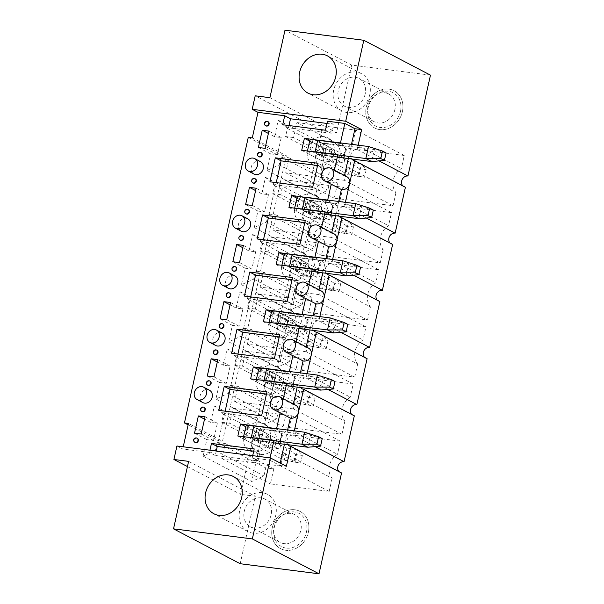 <?xml version="1.0" encoding="UTF-8"?>
<svg xmlns="http://www.w3.org/2000/svg" width="604" height="604" viewBox="0 0 604 604"><rect width="100%" height="100%" fill="white"/><g stroke="black" fill="none" stroke-linecap="round" stroke-linejoin="round"><path stroke-width="0.45" stroke-dasharray="3.02 2.27" d="M216.247 451.014L215.251 455.469L257.999 460.935L252.2 457.9L252.698 455.673M252.2 457.9L269.565 460.12L270.063 457.892M283.284 398.746L283.148 399.35A7.006 5.957 -62.4 0 0 276.481 404.725A7.006 5.957 -62.4 0 0 279.071 412.343M296.058 341.607L295.922 342.211A7.006 5.957 -62.4 0 0 289.256 347.579A7.006 5.957 -62.4 0 0 291.845 355.205M308.825 284.461L308.689 285.073A7.006 5.957 -62.4 0 0 302.023 290.441A7.006 5.957 -62.4 0 0 304.612 298.066M321.6 227.323L321.464 227.934A7.006 5.957 -62.4 0 0 314.797 233.303A7.006 5.957 -62.4 0 0 317.387 240.928M334.374 170.185L334.238 170.796A7.006 5.957 -62.4 0 0 327.572 176.164A7.006 5.957 -62.4 0 0 330.161 183.79M183.231 446.794L182.733 449.021L209.452 452.434L209.95 450.206M204.137 407.383A2.333 1.986 -62.4 0 0 201.985 411.498M216.904 350.244A2.333 1.986 -62.4 0 0 214.752 354.359M229.679 293.099A2.333 1.986 -62.4 0 0 227.527 297.221M242.453 235.96A2.333 1.986 -62.4 0 0 240.301 240.075M255.22 178.822A2.333 1.986 -62.4 0 0 253.068 182.937M267.995 121.683A2.333 1.986 -62.4 0 0 265.843 125.798M260.505 161.645A7.006 5.957 -62.4 0 0 258.769 161.109A7.006 5.957 -62.4 0 0 251.551 166.07A7.006 5.957 -62.4 0 0 254.012 174.058M261.087 152.578A2.333 1.986 -62.4 0 0 258.935 156.693M247.738 218.791A7.006 5.957 -62.4 0 0 245.994 218.248A7.006 5.957 -62.4 0 0 238.776 223.208A7.006 5.957 -62.4 0 0 241.245 231.196M234.964 275.93A7.006 5.957 -62.4 0 0 233.227 275.386A7.006 5.957 -62.4 0 0 226.002 280.347A7.006 5.957 -62.4 0 0 228.471 288.334M222.189 333.068A7.006 5.957 -62.4 0 0 220.452 332.525A7.006 5.957 -62.4 0 0 213.235 337.485A7.006 5.957 -62.4 0 0 215.696 345.473M209.422 390.207A7.006 5.957 -62.4 0 0 207.685 389.663A7.006 5.957 -62.4 0 0 200.46 394.623A7.006 5.957 -62.4 0 0 202.929 402.611M248.319 209.716A2.333 1.986 -62.4 0 0 246.168 213.831M235.545 266.855A2.333 1.986 -62.4 0 0 233.393 270.969M222.77 323.993A2.333 1.986 -62.4 0 0 220.619 328.108M210.003 381.132A2.333 1.986 -62.4 0 0 207.852 385.246M197.229 438.277A2.333 1.986 -62.4 0 0 195.077 442.392M254.42 440.037L279.803 443.283L282.317 432.034L256.934 428.787L254.42 440.037L248.621 437.002M279.803 443.283L274.005 440.248M280.241 463.064L279.712 465.427L269.565 460.12M287.617 430.033L284.439 444.257M276.519 428.999L282.317 432.034M279.712 465.427L286.387 466.28M294.299 430.886L293.348 435.159A5.836 4.968 -62.4 0 0 287.798 438.277A5.836 4.968 -62.4 0 0 287.919 444.703M267.195 382.898L292.578 386.145L295.092 374.895L269.709 371.649L267.195 382.898L261.396 379.863M292.578 386.145L286.779 383.11M293.431 404.053L293.295 404.657L283.148 399.35M300.392 372.894L297.213 387.119M289.293 371.86L295.092 374.895M295.711 405.239A7.006 5.957 -62.4 0 0 293.295 404.657M307.074 373.748L306.115 378.021A5.836 4.968 -62.4 0 0 300.573 381.132A5.836 4.968 -62.4 0 0 300.694 387.564M279.969 325.76L305.345 329.006L307.859 317.757L282.483 314.51L279.969 325.76L274.171 322.725M305.345 329.006L299.554 325.971M306.198 346.907L306.062 347.519L295.922 342.211M313.166 315.756L309.988 329.98M302.068 314.722L307.859 317.757M308.478 348.1A7.006 5.957 -62.4 0 0 306.062 347.519M319.841 316.609L318.889 320.883A5.836 4.968 -62.4 0 0 313.348 323.993A5.836 4.968 -62.4 0 0 313.468 330.426M292.736 268.621L318.119 271.868L320.633 260.618L295.25 257.372L292.736 268.621L286.938 265.586M318.119 271.868L312.321 268.833M318.972 289.769L318.837 290.381L308.689 285.073M325.933 258.618L322.755 272.842M314.835 257.583L320.633 260.618M321.252 290.962A7.006 5.957 -62.4 0 0 318.837 290.381M332.615 259.471L331.664 263.744A5.836 4.968 -62.4 0 0 326.115 266.855A5.836 4.968 -62.4 0 0 326.236 273.287M305.511 211.483L330.894 214.73L333.408 203.48L308.025 200.234L305.511 211.483L299.712 208.448M330.894 214.73L325.095 211.694M331.747 232.631L331.611 233.242L321.464 227.934M338.708 201.479L335.53 215.703M327.61 200.445L333.408 203.48M334.027 233.823A7.006 5.957 -62.4 0 0 331.611 233.242M345.39 202.332L344.431 206.606A5.836 4.968 -62.4 0 0 338.889 209.716A5.836 4.968 -62.4 0 0 339.01 216.149M293.348 435.159L315.197 446.598M306.115 378.021L327.972 389.459M318.889 320.883L340.747 332.321M331.664 263.744L353.514 275.175M344.431 206.606L366.288 218.036M402.77 185.866A5.836 4.968 -62.4 0 0 403.963 186.795A5.836 4.968 -62.4 0 0 405.412 187.248M379.063 160.898L357.206 149.467A5.836 4.968 -62.4 0 0 351.664 152.578A5.836 4.968 -62.4 0 0 351.785 159.011M389.995 243.004A5.836 4.968 -62.4 0 0 391.196 243.941A5.836 4.968 -62.4 0 0 392.638 244.386M377.221 300.143A5.836 4.968 -62.4 0 0 378.421 301.079A5.836 4.968 -62.4 0 0 379.871 301.532M364.454 357.281A5.836 4.968 -62.4 0 0 365.647 358.217A5.836 4.968 -62.4 0 0 367.096 358.67M351.679 414.419A5.836 4.968 -62.4 0 0 352.879 415.356A5.836 4.968 -62.4 0 0 354.322 415.809M338.904 471.558A5.836 4.968 -62.4 0 0 340.105 472.494A5.836 4.968 -62.4 0 0 341.554 472.947M252.276 137.908L286.334 155.726L222.506 441.267L188.448 423.449M248.267 137.395L282.325 155.213L286.334 155.726M282.325 155.213L218.497 440.754L188.131 424.869M218.497 440.754L222.506 441.267M309.663 141.079L323.963 148.554L334.646 149.92L331.966 161.917L321.275 160.558L323.963 148.554M315.084 139.69L334.646 149.92M318.285 154.345L343.661 157.584L346.175 146.342L320.799 143.095L318.285 154.345L312.487 151.31M320.799 143.095L315.001 140.06M312.404 151.687L331.966 161.917M301.713 150.321L321.275 160.558M296.896 198.218L311.188 205.7L321.879 207.059L319.191 219.063L308.508 217.697L311.188 205.7M302.31 196.828L321.879 207.059M308.025 200.234L302.226 197.198M299.629 208.825L319.191 219.063M288.946 207.459L308.508 217.697M284.122 255.356L298.414 262.838L309.105 264.197L306.424 276.202L295.733 274.835L298.414 262.838M289.543 253.967L309.105 264.197M295.25 257.372L289.452 254.337M286.855 265.964L306.424 276.202M276.171 264.597L295.733 274.835M271.355 312.494L285.647 319.977L296.33 321.343L293.65 333.34L282.966 331.974L285.647 319.977M276.768 311.105L296.33 321.343M282.483 314.51L276.685 311.483M274.088 323.102L293.65 333.34M263.397 321.736L282.966 331.974M258.58 369.633L272.872 377.115L283.563 378.481L280.875 390.478L270.192 389.112L272.872 377.115M263.993 368.244L283.563 378.481M269.709 371.649L263.91 368.621M261.313 380.241L280.875 390.478M250.63 378.874L270.192 389.112M245.805 426.771L260.098 434.253L270.788 435.62L268.108 447.617L257.417 446.25L260.098 434.253M251.226 425.382L270.788 435.62M256.934 428.787L251.136 425.76M248.538 437.379L268.108 447.617M237.855 436.012L257.417 446.25M308.357 532.335A21.012 17.878 -62.4 0 0 300.06 511.414A21.012 17.878 -62.4 0 0 274.48 521.743A21.012 17.878 -62.4 0 0 280.581 548.643A21.012 17.878 -62.4 0 0 308.357 532.335M402.385 111.665A21.012 17.878 -62.4 0 0 394.087 90.743A21.012 17.878 -62.4 0 0 368.516 101.072A21.012 17.878 -62.4 0 0 374.608 127.972A21.012 17.878 -62.4 0 0 402.385 111.665A21.012 17.878 117.6 0 1 374.608 127.972A21.012 17.878 117.6 0 1 368.516 101.072A21.012 17.878 117.6 0 1 394.087 90.743A21.012 17.878 117.6 0 1 402.385 111.665M395.975 192.601L393.038 205.722L334.261 198.21L337.613 183.216L329.595 182.189L327.798 190.26L315.56 195.824L326.787 145.579L335.93 153.877L334.125 161.947L342.136 162.967L345.488 147.972L404.272 155.485L401.335 168.607A15.561 13.243 117.6 0 0 395.975 192.601L347.421 167.202L344.491 180.324L393.038 205.722M383.2 249.739L380.271 262.861L321.487 255.349L324.839 240.354L316.828 239.327L315.024 247.398L302.785 252.963L314.02 202.718L323.155 211.015L321.351 219.086L329.369 220.105L332.721 205.111L391.498 212.623L388.561 225.745A15.561 13.243 117.6 0 0 383.2 249.739L334.654 224.341L331.717 237.463L380.271 262.861M370.426 306.877L367.496 319.999L308.719 312.487L312.072 297.493L304.054 296.466L302.249 304.537L290.018 310.101L301.245 259.856L310.381 268.153L308.584 276.224L316.594 277.244L319.946 262.249L378.723 269.762L375.794 282.883A15.561 13.243 117.6 0 0 370.426 306.877L321.879 281.479L318.95 294.601L367.496 319.999M357.659 364.016L354.722 377.138L295.945 369.625L299.297 354.631L291.279 353.604L289.482 361.675L277.244 367.24L288.47 316.994L297.613 325.292L295.809 333.363L303.82 334.382L307.179 319.388L365.956 326.9L363.019 340.022A15.561 13.243 117.6 0 0 357.659 364.016L309.112 338.618L306.175 351.739L354.722 377.138M344.884 421.154L341.955 434.276L283.17 426.764L286.522 411.769L278.512 410.743L276.707 418.814L264.469 424.378L275.703 374.133L284.839 382.43L283.034 390.501L291.053 391.52L294.405 376.526L353.181 384.038L350.252 397.16A15.561 13.243 117.6 0 0 344.884 421.154L296.337 395.756L293.401 408.878L341.955 434.276M332.109 478.293L329.18 491.414L270.403 483.902L273.755 468.908L265.737 467.881L263.933 475.952L251.702 481.516L262.929 431.279L272.064 439.569L270.267 447.639L278.278 448.659L281.63 433.664L340.407 441.177L337.477 454.299A15.561 13.243 117.6 0 0 332.109 478.293L283.563 452.894L280.633 466.016L329.18 491.414M240.196 563.728L255.281 496.239L240.581 494.366L321.872 130.683L336.571 132.563L269.905 97.689M430.471 75.145L351.656 65.073L336.571 132.563M280.633 466.016L221.849 458.504L225.209 443.51L273.755 468.908M221.849 458.504L270.403 483.902M281.63 433.664L233.084 408.266L229.731 423.261L278.278 448.659M293.401 408.878L234.624 401.366L237.976 386.371L286.522 411.769M234.624 401.366L283.17 426.764M294.405 376.526L245.858 351.128L242.506 366.122L291.053 391.52M306.175 351.739L247.398 344.227L250.751 329.233L299.297 354.631M247.398 344.227L295.945 369.625M307.179 319.388L258.625 293.989L255.273 308.984L303.82 334.382M318.95 294.601L260.165 287.089L263.518 272.094L312.072 297.493M260.165 287.089L308.719 312.487M319.946 262.249L271.4 236.851L268.048 251.845L316.594 277.244M331.717 237.463L272.94 229.95L276.292 214.956L324.839 240.354M272.94 229.95L321.487 255.349M332.721 205.111L284.174 179.713L280.822 194.707L329.369 220.105M321.872 130.683L255.213 95.809M187.451 466.567L240.581 494.366M176.934 445.994L182.733 449.021M357.206 149.467L358.157 145.194M344.491 180.324L285.715 172.812L289.067 157.818L337.613 183.216M285.715 172.812L334.261 198.21M345.488 147.972L296.942 122.574L293.589 137.569L342.136 162.967M188.614 461.365L255.281 496.239M296.942 122.574L355.718 130.087L404.272 155.485M355.718 130.087L352.789 143.208L401.335 168.607M293.589 137.569L285.579 136.542L287.383 128.478L278.24 120.181L274.556 136.678L281.23 137.531L277.379 154.783L270.698 153.929L267.013 170.426L279.244 164.862L281.049 156.791L289.067 157.818M347.421 167.202A15.561 13.243 117.6 0 1 352.789 143.208M317.41 166.259A15.364 13.077 117.6 0 1 315.303 165.79A15.364 13.077 117.6 0 1 309.135 145.39A15.364 13.077 117.6 0 1 329.414 138.829A15.364 13.077 117.6 0 1 332.842 156.376A15.364 13.077 117.6 0 1 317.41 166.259M287.383 128.478L335.93 153.877M278.24 120.181L326.787 145.579M274.556 136.678L268.387 133.454M270.698 153.929L258.384 147.482M267.013 170.426L315.56 195.824M279.244 164.862L327.798 190.26M281.049 156.791L329.595 182.189M285.579 136.542L334.125 161.947M324.944 168.735A14.005 11.914 -62.4 0 0 339.018 159.735A14.005 11.914 -62.4 0 0 335.884 143.737A14.005 11.914 -62.4 0 0 317.402 149.716A14.005 11.914 -62.4 0 0 323.034 168.305A14.005 11.914 -62.4 0 0 324.944 168.735M284.174 179.713L342.951 187.225L391.498 212.623M342.951 187.225L340.014 200.347L388.561 225.745M280.822 194.707L272.804 193.688L274.609 185.617L265.466 177.319L261.781 193.816L268.463 194.669L264.605 211.921L257.923 211.068L254.239 227.565L266.477 222L268.282 213.929L276.292 214.956M334.654 224.341A15.561 13.243 117.6 0 1 340.014 200.347M304.635 223.397A15.364 13.077 117.6 0 1 302.536 222.929A15.364 13.077 117.6 0 1 296.36 202.529A15.364 13.077 117.6 0 1 316.639 195.968A15.364 13.077 117.6 0 1 320.075 213.514A15.364 13.077 117.6 0 1 304.635 223.397M274.609 185.617L323.155 211.015M265.466 177.319L314.02 202.718M261.781 193.816L255.613 190.592M257.923 211.068L245.609 204.62M254.239 227.565L302.785 252.963M266.477 222L315.024 247.398M268.282 213.929L316.828 239.327M272.804 193.688L321.351 219.086M312.177 225.873A14.005 11.914 -62.4 0 0 326.243 216.874A14.005 11.914 -62.4 0 0 323.117 200.875A14.005 11.914 -62.4 0 0 304.635 206.855A14.005 11.914 -62.4 0 0 310.26 225.443A14.005 11.914 -62.4 0 0 312.177 225.873M271.4 236.851L330.177 244.363L378.723 269.762M330.177 244.363L327.247 257.485L375.794 282.883M268.048 251.845L260.03 250.826L261.834 242.755L252.698 234.458L249.007 250.954L255.688 251.808L251.83 269.059L245.156 268.206L241.464 284.703L253.703 279.139L255.507 271.068L263.518 272.094M321.879 281.479A15.561 13.243 117.6 0 1 327.247 257.485M291.86 280.535A15.364 13.077 117.6 0 1 289.761 280.067A15.364 13.077 117.6 0 1 283.586 259.667A15.364 13.077 117.6 0 1 303.865 253.106A15.364 13.077 117.6 0 1 307.3 270.66A15.364 13.077 117.6 0 1 291.86 280.535M261.834 242.755L310.381 268.153M252.698 234.458L301.245 259.856M249.007 250.954L242.846 247.731M245.156 268.206L232.834 261.758M241.464 284.703L290.018 310.101M253.703 279.139L302.249 304.537M255.507 271.068L304.054 296.466M260.03 250.826L308.584 276.224M299.403 283.012A14.005 11.914 -62.4 0 0 313.476 274.012A14.005 11.914 -62.4 0 0 310.343 258.014A14.005 11.914 -62.4 0 0 291.86 263.993A14.005 11.914 -62.4 0 0 297.485 282.581A14.005 11.914 -62.4 0 0 299.403 283.012M258.625 293.989L317.402 301.502L365.956 326.9M317.402 301.502L314.473 314.624L363.019 340.022M255.273 308.984L247.262 307.964L249.067 299.894L239.924 291.596L236.239 308.093L242.914 308.946L239.063 326.198L232.381 325.345L228.697 341.841L240.928 336.277L242.732 328.206L250.751 329.233M309.112 338.618A15.561 13.243 117.6 0 1 314.473 314.624M279.093 337.674A15.364 13.077 117.6 0 1 276.987 337.206A15.364 13.077 117.6 0 1 270.818 316.806A15.364 13.077 117.6 0 1 291.098 310.245A15.364 13.077 117.6 0 1 294.526 327.798A15.364 13.077 117.6 0 1 279.093 337.674M249.067 299.894L297.613 325.292M239.924 291.596L288.47 316.994M236.239 308.093L230.071 304.869M232.381 325.345L220.067 318.897M228.697 341.841L277.244 367.24M240.928 336.277L289.482 361.675M242.732 328.206L291.279 353.604M247.262 307.964L295.809 333.363M286.628 340.15A14.005 11.914 -62.4 0 0 300.701 331.151A14.005 11.914 -62.4 0 0 297.568 315.152A14.005 11.914 -62.4 0 0 279.086 321.132A14.005 11.914 -62.4 0 0 284.718 339.727A14.005 11.914 -62.4 0 0 286.628 340.15M245.858 351.128L304.635 358.64L353.181 384.038M304.635 358.64L301.698 371.762L350.252 397.16M242.506 366.122L234.488 365.103L236.292 357.032L227.149 348.734L223.465 365.231L230.147 366.084L226.289 383.336L219.607 382.483L215.922 398.98L228.161 393.415L229.965 385.344L237.976 386.371M296.337 395.756A15.561 13.243 117.6 0 1 301.698 371.762M266.319 394.812A15.364 13.077 117.6 0 1 264.22 394.344A15.364 13.077 117.6 0 1 258.044 373.944A15.364 13.077 117.6 0 1 278.323 367.383A15.364 13.077 117.6 0 1 281.758 384.937A15.364 13.077 117.6 0 1 266.319 394.812M236.292 357.032L284.839 382.43M227.149 348.734L275.703 374.133M223.465 365.231L217.297 362.007M219.607 382.483L207.293 376.035M215.922 398.98L264.469 424.378M228.161 393.415L276.707 418.814M229.965 385.344L278.512 410.743M234.488 365.103L283.034 390.501M273.861 397.289A14.005 11.914 -62.4 0 0 287.927 388.289A14.005 11.914 -62.4 0 0 284.801 372.291A14.005 11.914 -62.4 0 0 266.319 378.27A14.005 11.914 -62.4 0 0 271.943 396.866A14.005 11.914 -62.4 0 0 273.861 397.289M233.084 408.266L291.86 415.779L340.407 441.177M291.86 415.779L288.931 428.9L337.477 454.299M229.731 423.261L221.713 422.241L223.518 414.17L214.382 405.873L210.69 422.37L217.372 423.23L213.514 440.475L206.84 439.621L203.148 456.118L215.386 450.554L217.191 442.483L225.209 443.51M283.563 452.894A15.561 13.243 117.6 0 1 288.931 428.9M253.544 451.951A15.364 13.077 117.6 0 1 251.445 451.482A15.364 13.077 117.6 0 1 245.269 431.082A15.364 13.077 117.6 0 1 265.549 424.521A15.364 13.077 117.6 0 1 268.984 442.075A15.364 13.077 117.6 0 1 253.544 451.951M223.518 414.17L272.064 439.569M214.382 405.873L262.929 431.279M210.69 422.37L204.529 419.146M206.84 439.621L194.518 433.174M203.148 456.118L251.702 481.516M215.386 450.554L263.933 475.952M217.191 442.483L265.737 467.881M221.713 422.241L270.267 447.639M261.087 454.427A14.005 11.914 -62.4 0 0 275.16 445.427A14.005 11.914 -62.4 0 0 272.026 429.429A14.005 11.914 -62.4 0 0 253.544 435.409A14.005 11.914 -62.4 0 0 259.169 454.004A14.005 11.914 -62.4 0 0 261.087 454.427M215.251 455.469L209.452 452.434M288.991 125.557L288.493 127.784L331.241 133.25L333.257 124.25L326.96 123.442M333.257 124.25L327.459 121.215M343.661 157.584L337.87 154.556M344.514 175.492L344.378 176.104L334.238 170.796M351.483 144.341L348.304 158.565M340.384 143.307L346.175 146.342M346.794 176.685A7.006 5.957 -62.4 0 0 344.378 176.104M277.379 154.783L265.058 148.335M281.23 137.531L268.916 131.091M276.239 182.619L275.741 184.847L318.489 190.313L312.691 187.278M275.741 184.847L269.943 181.812M318.489 190.313L323.85 166.319L318.051 163.284M323.85 166.319L317.553 165.511M263.465 239.758L262.966 241.985L305.715 247.451L299.916 244.416M262.966 241.985L257.168 238.958M305.715 247.451L311.075 223.457L305.284 220.422M311.075 223.457L304.786 222.649M250.69 296.896L250.192 299.123L292.94 304.59L287.149 301.555M250.192 299.123L244.401 296.096M292.94 304.59L298.308 280.596L292.51 277.561M298.308 280.596L292.011 279.788M237.923 354.035L237.425 356.262L280.173 361.728L274.375 358.693M237.425 356.262L231.626 353.234M280.173 361.728L285.533 337.734L279.735 334.699M285.533 337.734L279.237 336.926M225.149 411.173L224.65 413.4L267.398 418.866L261.6 415.831M224.65 413.4L218.852 410.373M267.398 418.866L272.759 394.873L266.968 391.837M272.759 394.873L266.47 394.065M264.605 211.921L252.291 205.473M268.463 194.669L256.141 188.229M251.83 269.059L239.516 262.612M255.688 251.808L243.374 245.367M239.063 326.198L226.742 319.75M242.914 308.946L230.6 302.506M226.289 383.336L213.975 376.888M230.147 366.084L217.825 359.644M213.514 440.475L201.2 434.027M217.372 423.23L205.058 416.783M331.241 133.25L325.443 130.215M288.493 127.784L282.695 124.749M257.999 460.935L260.007 451.935L254.208 448.9M260.007 451.935L253.71 451.128M351.656 65.073L284.99 30.2M320.905 155.772L323.585 143.775A7.784 1.231 12.6 0 0 324.507 144.613L321.819 156.617A7.784 1.231 12.6 0 1 320.905 155.772A7.784 1.231 12.6 0 1 324.877 155.575L337.281 157.161M323.585 143.775A7.784 1.231 12.6 0 1 327.557 143.571L324.877 155.575M366.198 169.732L364.522 177.229L357.84 176.376L359.516 168.878L366.198 169.732L361.456 163.948L350.773 162.582L311.641 142.114A15.561 2.461 12.6 0 1 309.814 140.422M359.516 168.878L350.773 162.582L348.093 174.579L308.961 154.111A15.561 2.461 12.6 0 1 307.134 152.419A15.561 2.461 12.6 0 1 315.077 152.027M368.516 146.515L374.314 149.55L327.557 143.571M386.084 152.94L374.314 149.55L371.634 161.547M321.819 156.617L358.776 175.945L361.456 163.948L324.507 144.613M315.069 139.75A15.561 2.461 12.6 0 1 317.757 140.03M357.84 176.376L348.093 174.579L364.522 177.229M369.776 94.609A21.012 17.878 117.6 0 1 342.007 110.917A21.012 17.878 117.6 0 1 335.907 84.016A21.012 17.878 117.6 0 1 361.479 73.688A21.012 17.878 117.6 0 1 369.776 94.609M400.467 111.423A18.777 15.976 117.6 0 1 382.944 127.55A18.777 15.976 117.6 0 1 367.783 113.129A18.777 15.976 117.6 0 1 377.998 93.597A18.777 15.976 117.6 0 1 395.212 94.126A18.777 15.976 117.6 0 1 400.467 111.423M365.186 94.02A15.666 13.326 117.6 0 1 344.484 106.183A15.666 13.326 117.6 0 1 339.931 86.123A15.666 13.326 117.6 0 1 359.002 78.422A15.666 13.326 117.6 0 1 365.186 94.02M394.895 109.566A15.666 13.326 117.6 0 1 374.193 121.721A15.666 13.326 117.6 0 1 367.632 110.993A15.666 13.326 117.6 0 1 376.156 94.692A15.666 13.326 117.6 0 1 388.712 93.967A15.666 13.326 117.6 0 1 394.895 109.566M285.798 550.274A21.012 17.878 117.6 0 1 280.581 548.643A21.012 17.878 117.6 0 1 274.48 521.743A21.012 17.878 117.6 0 1 300.06 511.414A21.012 17.878 117.6 0 1 307.459 535.386A21.012 17.878 117.6 0 1 285.798 550.274M253.189 533.211A21.012 17.878 117.6 0 1 247.972 531.588A21.012 17.878 117.6 0 1 241.872 504.68A21.012 17.878 117.6 0 1 267.451 494.351A21.012 17.878 117.6 0 1 274.85 518.33A21.012 17.878 117.6 0 1 253.189 533.211M286.273 548.122A18.777 15.976 117.6 0 1 273.748 533.8A18.777 15.976 117.6 0 1 283.971 514.268A18.777 15.976 117.6 0 1 306.892 526.311A18.777 15.976 117.6 0 1 286.273 548.122M254.337 528.062A15.666 13.326 117.6 0 1 250.449 526.847A15.666 13.326 117.6 0 1 245.903 506.794A15.666 13.326 117.6 0 1 264.975 499.093A15.666 13.326 117.6 0 1 270.486 516.964A15.666 13.326 117.6 0 1 254.337 528.062M284.046 543.608A15.666 13.326 117.6 0 1 280.158 542.392A15.666 13.326 117.6 0 1 273.597 531.656A15.666 13.326 117.6 0 1 282.121 515.363A15.666 13.326 117.6 0 1 294.684 514.631A15.666 13.326 117.6 0 1 300.196 532.509A15.666 13.326 117.6 0 1 284.046 543.608M308.138 212.91L310.818 200.913A7.784 1.231 12.6 0 0 311.732 201.759L309.052 213.756A7.784 1.231 12.6 0 1 308.138 212.91A7.784 1.231 12.6 0 1 312.102 212.714L324.514 214.299M310.818 200.913A7.784 1.231 12.6 0 1 314.79 200.717L312.102 212.714M353.423 226.87L351.747 234.367L345.073 233.514L346.749 226.017L353.423 226.87L348.689 221.087L337.998 219.72L298.867 199.252A15.561 2.461 12.6 0 1 297.04 197.561M346.749 226.017L337.998 219.72L335.318 231.717L296.187 211.249A15.561 2.461 12.6 0 1 294.359 209.565A15.561 2.461 12.6 0 1 302.302 209.165M355.748 203.654L361.539 206.689L314.79 200.717M373.31 210.079L361.539 206.689L358.859 218.686M309.052 213.756L346.001 233.084L348.689 221.087L311.732 201.759M302.294 196.889A15.561 2.461 12.6 0 1 304.982 197.168M345.073 233.514L335.318 231.717L351.747 234.367M295.364 270.048L298.044 258.051A7.784 1.231 12.6 0 0 298.957 258.897L296.277 270.894A7.784 1.231 12.6 0 1 295.364 270.048A7.784 1.231 12.6 0 1 299.335 269.852L311.739 271.438M298.044 258.051A7.784 1.231 12.6 0 1 302.015 257.855L299.335 269.852M340.656 284.008L338.98 291.513L332.298 290.652L333.974 283.155L340.656 284.008L335.915 278.225L325.224 276.858L286.1 256.39A15.561 2.461 12.6 0 1 284.273 254.699M333.974 283.155L325.224 276.858L322.544 288.855L283.419 268.387A15.561 2.461 12.6 0 1 281.585 266.704A15.561 2.461 12.6 0 1 289.527 266.304M342.974 260.792L348.772 263.827L302.015 257.855M360.543 267.217L348.772 263.827L346.092 275.824M296.277 270.894L333.234 290.222L335.915 278.225L298.957 258.897M289.527 254.027A15.561 2.461 12.6 0 1 292.208 254.307M332.298 290.652L322.544 288.855L333.234 290.222L338.98 291.513M282.589 327.187L285.269 315.19A7.784 1.231 12.6 0 0 286.19 316.035L283.502 328.032A7.784 1.231 12.6 0 1 282.589 327.187A7.784 1.231 12.6 0 1 286.56 326.99L298.972 328.576M285.269 315.19A7.784 1.231 12.6 0 1 289.24 314.994L286.56 326.99M327.881 341.147L326.205 348.651L319.524 347.798L321.2 340.294L327.881 341.147L323.14 335.363L312.457 333.997L273.325 313.529A15.561 2.461 12.6 0 1 271.498 311.845M321.2 340.294L312.457 333.997L309.776 345.994L270.645 325.526A15.561 2.461 12.6 0 1 268.818 323.842A15.561 2.461 12.6 0 1 276.76 323.442M330.199 317.93L335.998 320.966L289.24 314.994M347.768 324.356L335.998 320.966L333.317 332.963M283.502 328.032L320.46 347.36L323.14 335.363L286.19 316.035M276.753 311.166A15.561 2.461 12.6 0 1 279.441 311.445M319.524 347.798L309.776 345.994L326.205 348.651M269.822 384.325L272.502 372.328A7.784 1.231 12.6 0 0 273.416 373.174L270.735 385.171A7.784 1.231 12.6 0 1 269.822 384.325A7.784 1.231 12.6 0 1 273.793 384.129L286.198 385.714M272.502 372.328A7.784 1.231 12.6 0 1 276.473 372.132L273.793 384.129M315.107 398.285L313.431 405.79L306.757 404.937L308.433 397.432L315.107 398.285L310.373 392.502L299.682 391.135L260.55 370.667A15.561 2.461 12.6 0 1 258.723 368.984M308.433 397.432L299.682 391.135L297.002 403.14L257.87 382.664A15.561 2.461 12.6 0 1 256.043 380.981A15.561 2.461 12.6 0 1 263.986 380.58M317.432 375.069L323.223 378.104L276.473 372.132M334.993 381.494L323.223 378.104L320.543 390.101M270.735 385.171L307.685 404.499L310.373 392.502L273.416 373.174M263.978 368.304A15.561 2.461 12.6 0 1 266.666 368.583M306.757 404.937L297.002 403.14L307.685 404.499L313.431 405.79M257.047 441.464L259.728 429.467A7.784 1.231 12.6 0 0 260.641 430.312L257.961 442.309A7.784 1.231 12.6 0 1 257.047 441.464A7.784 1.231 12.6 0 1 261.019 441.267L273.423 442.853M259.728 429.467A7.784 1.231 12.6 0 1 263.699 429.27L261.019 441.267M302.34 455.431L300.664 462.928L293.982 462.075L295.658 454.57L302.34 455.431L297.598 449.64L286.908 448.281L247.783 427.806A15.561 2.461 12.6 0 1 245.956 426.122M295.658 454.57L286.908 448.281L284.227 460.278L245.103 439.803A15.561 2.461 12.6 0 1 243.269 438.119A15.561 2.461 12.6 0 1 251.211 437.719M304.658 432.207L310.456 435.242L263.699 429.27M322.226 438.632L310.456 435.242L307.776 447.239M257.961 442.309L294.918 461.637L297.598 449.64L260.641 430.312M251.211 425.45A15.561 2.461 12.6 0 1 253.891 425.722M293.982 462.075L284.227 460.278L294.918 461.637L300.664 462.928M265.654 125.715A2.333 1.986 117.6 0 1 267.821 121.578M258.754 156.61A2.333 1.986 117.6 0 1 260.913 152.472M252.887 182.853A2.333 1.986 117.6 0 1 255.047 178.716M245.979 213.748A2.333 1.986 117.6 0 1 248.146 209.611M240.113 239.992A2.333 1.986 117.6 0 1 242.279 235.854M233.204 270.886A2.333 1.986 117.6 0 1 235.371 266.749M227.338 297.13A2.333 1.986 117.6 0 1 229.505 292.993M220.437 328.025A2.333 1.986 117.6 0 1 222.597 323.887M214.571 354.269A2.333 1.986 117.6 0 1 216.73 350.139M207.663 385.163A2.333 1.986 117.6 0 1 209.83 381.026M201.796 411.415A2.333 1.986 117.6 0 1 203.963 407.277M194.888 442.302A2.333 1.986 117.6 0 1 197.055 438.164M311.641 142.114L308.961 154.111M298.867 199.252L296.187 211.249M286.1 256.39L283.419 268.387M273.325 313.529L270.645 325.526M260.55 370.667L257.87 382.664M247.783 427.806L245.103 439.803M353.242 160.264L403.963 186.795M340.467 217.402L391.196 243.941M327.7 274.541L378.421 301.079M314.926 331.679L365.647 358.217M302.151 388.817L352.879 415.356M289.384 445.956L340.105 472.494M335.884 143.737L329.414 138.829M323.034 168.305L315.303 165.79M323.117 200.875L316.639 195.968M310.26 225.443L302.536 222.929M310.343 258.014L303.865 253.106M297.485 282.581L289.761 280.067M297.568 315.152L291.098 310.245M284.718 339.727L276.987 337.206M284.801 372.291L278.323 367.383M271.943 396.866L264.22 394.344M272.026 429.429L265.549 424.521M259.169 454.004L251.445 451.482M361.479 73.688L327.428 55.87M342.007 110.917L307.949 93.099M267.451 494.351L233.393 476.533M247.972 531.588L213.914 513.77M307.436 151.053L307.134 152.419M388.712 93.967L359.002 78.422M374.193 121.721L344.484 106.183M367.632 110.993L367.783 113.129M376.156 94.692L377.998 93.597M294.684 514.631L264.975 499.093M280.158 542.392L250.449 526.847M273.597 531.656L273.748 533.8M282.121 515.363L283.971 514.268M294.669 208.191L294.359 209.565M281.894 265.33L281.585 266.704M269.12 322.468L268.818 323.842M256.353 379.606L256.043 380.981M243.578 436.745L243.269 438.119"/><path stroke-width="0.91" d="M252.698 455.673L254.208 448.9L211.46 443.442L209.95 450.206M273.272 409.316A7.006 5.957 -62.4 0 0 274.352 409.731A7.006 5.957 -62.4 0 0 282.091 405.254A7.006 5.957 -62.4 0 0 279.765 396.904A7.006 5.957 -62.4 0 0 278.029 396.36A7.006 5.957 -62.4 0 0 270.811 401.32A7.006 5.957 -62.4 0 0 273.272 409.316L279.071 412.343A7.006 5.957 -62.4 0 0 280.15 412.759L276.519 428.999L240.535 424.016L237.855 436.012L274.005 440.248L270.063 457.892M286.047 352.177A7.006 5.957 -62.4 0 0 287.127 352.593A7.006 5.957 -62.4 0 0 294.865 348.115A7.006 5.957 -62.4 0 0 292.54 339.765A7.006 5.957 -62.4 0 0 290.803 339.221A7.006 5.957 -62.4 0 0 283.578 344.182A7.006 5.957 -62.4 0 0 286.047 352.177L291.845 355.205A7.006 5.957 -62.4 0 0 292.925 355.62L289.293 371.86L253.31 366.877L250.63 378.874L286.779 383.11L283.284 398.746M298.821 295.039A7.006 5.957 -62.4 0 0 299.901 295.454A7.006 5.957 -62.4 0 0 307.632 290.977A7.006 5.957 -62.4 0 0 305.314 282.627A7.006 5.957 -62.4 0 0 303.57 282.083A7.006 5.957 -62.4 0 0 296.353 287.043A7.006 5.957 -62.4 0 0 298.821 295.039L304.612 298.066A7.006 5.957 -62.4 0 0 305.692 298.482L302.068 314.722L266.077 309.739L263.397 321.736L299.554 325.971L296.058 341.607M311.589 237.893A7.006 5.957 -62.4 0 0 312.668 238.316A7.006 5.957 -62.4 0 0 320.407 233.839A7.006 5.957 -62.4 0 0 318.082 225.488A7.006 5.957 -62.4 0 0 316.345 224.945A7.006 5.957 -62.4 0 0 309.127 229.905A7.006 5.957 -62.4 0 0 311.589 237.893L317.387 240.928A7.006 5.957 -62.4 0 0 318.467 241.343L314.835 257.583L278.852 252.6L276.171 264.597L312.321 268.833L308.825 284.461M324.363 180.755A7.006 5.957 -62.4 0 0 325.443 181.177A7.006 5.957 -62.4 0 0 333.182 176.7A7.006 5.957 -62.4 0 0 330.856 168.35A7.006 5.957 -62.4 0 0 329.12 167.806A7.006 5.957 -62.4 0 0 321.894 172.767A7.006 5.957 -62.4 0 0 324.363 180.755L330.161 183.79A7.006 5.957 -62.4 0 0 331.241 184.205L327.61 200.445L291.626 195.462L288.946 207.459L325.095 211.694L321.6 227.323M358.157 145.194L361.645 129.596L354.971 128.743L344.824 123.435L340.384 143.307L304.393 138.324L301.713 150.321L337.87 154.556L334.374 170.185M344.824 123.435L327.459 121.215L325.443 130.215L282.695 124.749L284.711 115.757L257.991 112.336L252.276 137.908L248.267 137.395L184.439 422.943L188.448 423.449L183.231 446.794M201.985 411.498A2.333 1.986 -62.4 0 0 205.141 410.131A2.333 1.986 -62.4 0 0 204.137 407.383M201.2 434.027L194.518 433.174L198.376 415.929L205.058 416.783L201.2 434.027M214.752 354.359A2.333 1.986 -62.4 0 0 217.916 352.985A2.333 1.986 -62.4 0 0 216.904 350.244M213.975 376.888L207.293 376.035L211.151 358.791L217.825 359.644L213.975 376.888M227.527 297.221A2.333 1.986 -62.4 0 0 230.69 295.847A2.333 1.986 -62.4 0 0 229.679 293.099M226.742 319.75L220.067 318.897L223.918 301.653L230.6 302.506L226.742 319.75M240.301 240.075A2.333 1.986 -62.4 0 0 243.457 238.708A2.333 1.986 -62.4 0 0 242.453 235.96M239.516 262.612L232.834 261.758L236.692 244.514L243.374 245.367L239.516 262.612M253.068 182.937A2.333 1.986 -62.4 0 0 256.232 181.57A2.333 1.986 -62.4 0 0 255.22 178.822M252.291 205.473L245.609 204.62L249.46 187.376L256.141 188.229L252.291 205.473M218.852 410.373L261.6 415.831L266.968 391.837L224.22 386.379L218.852 410.373M231.626 353.234L274.375 358.693L279.735 334.699L236.987 329.233L231.626 353.234M244.401 296.096L287.149 301.555L292.51 277.561L249.762 272.094L244.401 296.096M257.168 238.958L299.916 244.416L305.284 220.422L262.536 214.956L257.168 238.958M269.943 181.812L312.691 187.278L318.051 163.284L275.303 157.818L269.943 181.812M265.843 125.798A2.333 1.986 -62.4 0 0 269.007 124.432A2.333 1.986 -62.4 0 0 267.995 121.683M265.058 148.335L258.384 147.482L262.234 130.238L268.916 131.091L265.058 148.335M248.221 171.03L254.012 174.058A7.006 5.957 -62.4 0 0 262.544 170.615A7.006 5.957 -62.4 0 0 260.505 161.645L254.714 158.618A7.006 5.957 -62.4 0 0 252.97 158.074A7.006 5.957 -62.4 0 0 245.752 163.035A7.006 5.957 -62.4 0 0 248.221 171.03A7.006 5.957 -62.4 0 0 256.745 167.587A7.006 5.957 -62.4 0 0 254.714 158.618M258.935 156.693A2.333 1.986 -62.4 0 0 262.098 155.326A2.333 1.986 -62.4 0 0 261.087 152.578M235.447 228.169L241.245 231.196A7.006 5.957 -62.4 0 0 249.769 227.753A7.006 5.957 -62.4 0 0 247.738 218.791L241.94 215.756A7.006 5.957 -62.4 0 0 240.203 215.213A7.006 5.957 -62.4 0 0 232.978 220.173A7.006 5.957 -62.4 0 0 235.447 228.169A7.006 5.957 -62.4 0 0 243.971 224.726A7.006 5.957 -62.4 0 0 241.94 215.756M222.672 285.307L228.471 288.334A7.006 5.957 -62.4 0 0 236.994 284.892A7.006 5.957 -62.4 0 0 234.964 275.93L229.165 272.895A7.006 5.957 -62.4 0 0 227.429 272.351A7.006 5.957 -62.4 0 0 220.211 277.312A7.006 5.957 -62.4 0 0 222.672 285.307A7.006 5.957 -62.4 0 0 231.204 281.864A7.006 5.957 -62.4 0 0 229.165 272.895M209.905 342.445L215.696 345.473A7.006 5.957 -62.4 0 0 224.227 342.03A7.006 5.957 -62.4 0 0 222.189 333.068L216.398 330.033A7.006 5.957 -62.4 0 0 214.654 329.49A7.006 5.957 -62.4 0 0 207.436 334.45A7.006 5.957 -62.4 0 0 209.905 342.445A7.006 5.957 -62.4 0 0 218.429 339.003A7.006 5.957 -62.4 0 0 216.398 330.033M197.131 399.584L202.929 402.611A7.006 5.957 -62.4 0 0 211.453 399.169A7.006 5.957 -62.4 0 0 209.422 390.207L203.623 387.172A7.006 5.957 -62.4 0 0 201.887 386.628A7.006 5.957 -62.4 0 0 194.662 391.588A7.006 5.957 -62.4 0 0 197.131 399.584A7.006 5.957 -62.4 0 0 205.654 396.141A7.006 5.957 -62.4 0 0 203.623 387.172M246.168 213.831A2.333 1.986 -62.4 0 0 249.324 212.465A2.333 1.986 -62.4 0 0 248.319 209.716M233.393 270.969A2.333 1.986 -62.4 0 0 236.557 269.603A2.333 1.986 -62.4 0 0 235.545 266.855M220.619 328.108A2.333 1.986 -62.4 0 0 223.782 326.741A2.333 1.986 -62.4 0 0 222.77 323.993M207.852 385.246A2.333 1.986 -62.4 0 0 211.007 383.88A2.333 1.986 -62.4 0 0 210.003 381.132M195.077 442.392A2.333 1.986 -62.4 0 0 198.24 441.018A2.333 1.986 -62.4 0 0 197.229 438.277M280.15 412.759L290.298 418.066L287.617 430.033M284.439 444.257L280.241 463.064M290.298 418.066A7.006 5.957 -62.4 0 0 298.474 412.215A7.006 5.957 -62.4 0 0 295.711 405.239L279.765 396.904M173.922 459.485L176.934 445.994L270.449 457.938L286.387 466.28L290.834 446.409L341.554 472.947L319.01 573.8L252.344 538.927L173.529 528.855L188.614 461.365L173.922 459.485L187.451 466.567M287.919 444.703A5.836 4.968 -62.4 0 0 289.384 445.956A5.836 4.968 -62.4 0 0 290.834 446.409M294.299 430.886L303.601 389.27L354.322 415.809L344.069 461.698A5.836 4.968 -62.4 0 0 338.414 465.02A5.836 4.968 -62.4 0 0 338.904 471.558M292.925 355.62L303.065 360.928L300.392 372.894M297.213 387.119L293.431 404.053M300.694 387.564A5.836 4.968 -62.4 0 0 302.151 388.817A5.836 4.968 -62.4 0 0 303.601 389.27M307.074 373.748L311.249 355.077A7.006 5.957 -62.4 0 0 308.478 348.1L292.54 339.765M303.065 360.928A7.006 5.957 -62.4 0 0 311.249 355.077L316.375 332.132L367.096 358.67L356.836 404.559A5.836 4.968 -62.4 0 0 351.181 407.881A5.836 4.968 -62.4 0 0 351.679 414.419M305.692 298.482L315.839 303.789L313.166 315.756M309.988 329.98L306.198 346.907M313.468 330.426A5.836 4.968 -62.4 0 0 314.926 331.679A5.836 4.968 -62.4 0 0 316.375 332.132M319.841 316.609L324.016 297.938A7.006 5.957 -62.4 0 0 321.252 290.962L305.314 282.627M315.839 303.789A7.006 5.957 -62.4 0 0 324.016 297.938L329.15 274.994L379.871 301.532L369.61 347.421A5.836 4.968 -62.4 0 0 363.955 350.743A5.836 4.968 -62.4 0 0 364.454 357.281M318.467 241.343L328.614 246.651L325.933 258.618M322.755 272.842L318.972 289.769M326.236 273.287A5.836 4.968 -62.4 0 0 327.7 274.541A5.836 4.968 -62.4 0 0 329.15 274.994M332.615 259.471L336.79 240.8A7.006 5.957 -62.4 0 0 334.027 233.823L318.082 225.488M328.614 246.651A7.006 5.957 -62.4 0 0 336.79 240.8L341.917 217.855L392.638 244.386L382.385 290.282A5.836 4.968 -62.4 0 0 376.73 293.604A5.836 4.968 -62.4 0 0 377.221 300.143M331.241 184.205L341.381 189.513L338.708 201.479M335.53 215.703L331.747 232.631M339.01 216.149A5.836 4.968 -62.4 0 0 340.467 217.402A5.836 4.968 -62.4 0 0 341.917 217.855M345.39 202.332L354.691 160.717L405.412 187.248L395.152 233.144A5.836 4.968 -62.4 0 0 389.497 236.466A5.836 4.968 -62.4 0 0 389.995 243.004M341.381 189.513A7.006 5.957 -62.4 0 0 349.565 183.661A7.006 5.957 -62.4 0 0 346.794 176.685L330.856 168.35M315.197 446.598L344.069 461.698M327.972 389.459L356.836 404.559M340.747 332.321L369.61 347.421M353.514 275.175L382.385 290.282M366.288 218.036L395.152 233.144M379.063 160.898L407.926 176.006A5.836 4.968 -62.4 0 0 402.272 179.328A5.836 4.968 -62.4 0 0 402.77 185.866M351.785 159.011A5.836 4.968 -62.4 0 0 353.242 160.264A5.836 4.968 -62.4 0 0 354.691 160.717M228.184 474.903A21.012 17.878 -62.4 0 0 206.523 489.791A21.012 17.878 -62.4 0 0 213.914 513.77A21.012 17.878 -62.4 0 0 241.691 497.454A21.012 17.878 -62.4 0 0 233.393 476.533A21.012 17.878 -62.4 0 0 228.184 474.903M270.449 457.938L252.344 538.927M188.131 424.869L184.439 422.943M304.393 138.324L309.663 141.079M291.626 195.462L296.896 198.218M278.852 252.6L284.122 255.356M266.077 309.739L271.355 312.494M253.31 366.877L258.58 369.633M240.535 424.016L245.805 426.771M173.529 528.855L240.196 563.728L319.01 573.8M407.926 176.006L430.471 75.145L363.804 40.272L345.707 121.253L252.193 109.309L255.213 95.809L269.905 97.689L284.99 30.2L363.804 40.272M322.211 54.239A21.012 17.878 -62.4 0 0 300.55 69.128A21.012 17.878 -62.4 0 0 307.949 93.099A21.012 17.878 -62.4 0 0 335.718 76.791A21.012 17.878 -62.4 0 0 327.428 55.87A21.012 17.878 -62.4 0 0 322.211 54.239M257.991 112.336L252.193 109.309M361.645 129.596L345.707 121.253M268.387 133.454L262.234 130.238M255.613 190.592L249.46 187.376M242.846 247.731L236.692 244.514M230.071 304.869L223.918 301.653M217.297 362.007L211.151 358.791M204.529 419.146L198.376 415.929M326.96 123.442L290.509 118.784L284.711 115.757M354.971 128.743L351.483 144.341M348.304 158.565L344.514 175.492M317.553 165.511L281.102 160.853L275.303 157.818M281.102 160.853L276.239 182.619M304.786 222.649L268.327 217.991L262.536 214.956M268.327 217.991L263.465 239.758M292.011 279.788L255.56 275.13L249.762 272.094M255.56 275.13L250.69 296.896M279.237 336.926L242.785 332.268L236.987 329.233M242.785 332.268L237.923 354.035M266.47 394.065L230.011 389.406L224.22 386.379M230.011 389.406L225.149 411.173M290.509 118.784L288.991 125.557M253.71 451.128L217.259 446.469L211.46 443.442M217.259 446.469L216.247 451.014M368.516 146.515L317.757 140.03L315.077 152.027L365.835 158.512L368.516 146.515L382.46 151.045L380.784 158.542L384.408 160.438L386.084 152.94L382.46 151.045M384.408 160.438L371.634 161.547L337.281 157.161M307.436 151.053L309.814 140.422A15.561 2.461 12.6 0 1 315.069 139.75M371.634 161.547L365.835 158.512L380.784 158.542M355.748 203.654L304.982 197.168L302.302 209.165L353.061 215.651L355.748 203.654L369.686 208.184L368.01 215.681L371.634 217.576L373.31 210.079L369.686 208.184M371.634 217.576L358.859 218.686L324.514 214.299M294.669 208.191L297.04 197.561A15.561 2.461 12.6 0 1 302.294 196.889M358.859 218.686L353.061 215.651L368.01 215.681M342.974 260.792L292.208 254.307L289.527 266.304L340.294 272.789L342.974 260.792L356.919 265.322L355.243 272.819L358.867 274.714L360.543 267.217L356.919 265.322M358.867 274.714L346.092 275.824L311.739 271.438M281.894 265.33L284.273 254.699A15.561 2.461 12.6 0 1 289.527 254.027M346.092 275.824L340.294 272.789L355.243 272.819M330.199 317.93L279.441 311.445L276.76 323.442L327.519 329.927L330.199 317.93L344.144 322.461L342.468 329.958L346.092 331.853L347.768 324.356L344.144 322.461M346.092 331.853L333.317 332.963L298.972 328.576M269.12 322.468L271.498 311.845A15.561 2.461 12.6 0 1 276.753 311.166M333.317 332.963L327.519 329.927L342.468 329.958M317.432 375.069L266.666 368.583L263.986 380.58L314.744 387.066L317.432 375.069L331.369 379.599L329.693 387.096L333.317 388.991L334.993 381.494L331.369 379.599M333.317 388.991L320.543 390.101L286.198 385.714M256.353 379.606L258.723 368.984A15.561 2.461 12.6 0 1 263.978 368.304M320.543 390.101L314.744 387.066L329.693 387.096M304.658 432.207L253.891 425.722L251.211 437.719L301.977 444.212L304.658 432.207L318.602 436.737L316.926 444.234L320.55 446.13L322.226 438.632L318.602 436.737M320.55 446.13L307.776 447.239L273.423 442.853M243.578 436.745L245.956 426.122A15.561 2.461 12.6 0 1 251.211 425.45M307.776 447.239L301.977 444.212L316.926 444.234M268.184 121.766L267.821 121.578A2.333 1.986 117.6 0 1 265.654 125.715L266.017 125.904M261.275 152.661L260.913 152.472A2.333 1.986 117.6 0 1 258.754 156.61L259.116 156.798M255.409 178.905L255.047 178.716A2.333 1.986 117.6 0 1 252.887 182.853L253.25 183.042M248.508 209.799L248.146 209.611A2.333 1.986 117.6 0 1 245.979 213.748L246.341 213.937M242.642 236.051L242.279 235.854A2.333 1.986 117.6 0 1 240.113 239.992L240.475 240.181M235.734 266.938L235.371 266.749A2.333 1.986 117.6 0 1 233.204 270.886L233.567 271.075M229.867 293.189L229.505 292.993A2.333 1.986 117.6 0 1 227.338 297.13L227.7 297.327M222.959 324.076L222.597 323.887A2.333 1.986 117.6 0 1 220.437 328.025L220.8 328.214M217.093 350.328L216.73 350.139A2.333 1.986 117.6 0 1 214.571 354.269L214.933 354.465M210.192 381.222L209.83 381.026A2.333 1.986 117.6 0 1 207.663 385.163L208.025 385.352M204.326 407.466L203.963 407.277A2.333 1.986 117.6 0 1 201.796 411.415L202.159 411.603M197.417 438.361L197.055 438.164A2.333 1.986 117.6 0 1 194.888 442.302L195.251 442.498M260.913 152.472A2.333 2.333 0 0 0 257.765 153.461A2.333 2.333 0 0 0 258.754 156.61M267.821 121.578A2.333 2.333 0 0 0 264.673 122.567A2.333 2.333 0 0 0 265.654 125.715M248.146 209.611A2.333 2.333 0 0 0 244.99 210.6A2.333 2.333 0 0 0 245.979 213.748M255.047 178.716A2.333 2.333 0 0 0 251.898 179.705A2.333 2.333 0 0 0 252.887 182.853M235.371 266.749A2.333 2.333 0 0 0 232.223 267.738A2.333 2.333 0 0 0 233.204 270.886M242.279 235.854A2.333 2.333 0 0 0 239.124 236.844A2.333 2.333 0 0 0 240.113 239.992M222.597 323.887A2.333 2.333 0 0 0 219.448 324.877A2.333 2.333 0 0 0 220.437 328.025M229.505 292.993A2.333 2.333 0 0 0 226.357 293.982A2.333 2.333 0 0 0 227.338 297.13M209.83 381.026A2.333 2.333 0 0 0 206.674 382.015A2.333 2.333 0 0 0 207.663 385.163M216.73 350.139A2.333 2.333 0 0 0 213.582 351.12A2.333 2.333 0 0 0 214.571 354.269M197.055 438.164A2.333 2.333 0 0 0 193.907 439.153A2.333 2.333 0 0 0 194.888 442.302M203.963 407.277A2.333 2.333 0 0 0 200.807 408.259A2.333 2.333 0 0 0 201.796 411.415"/></g></svg>
